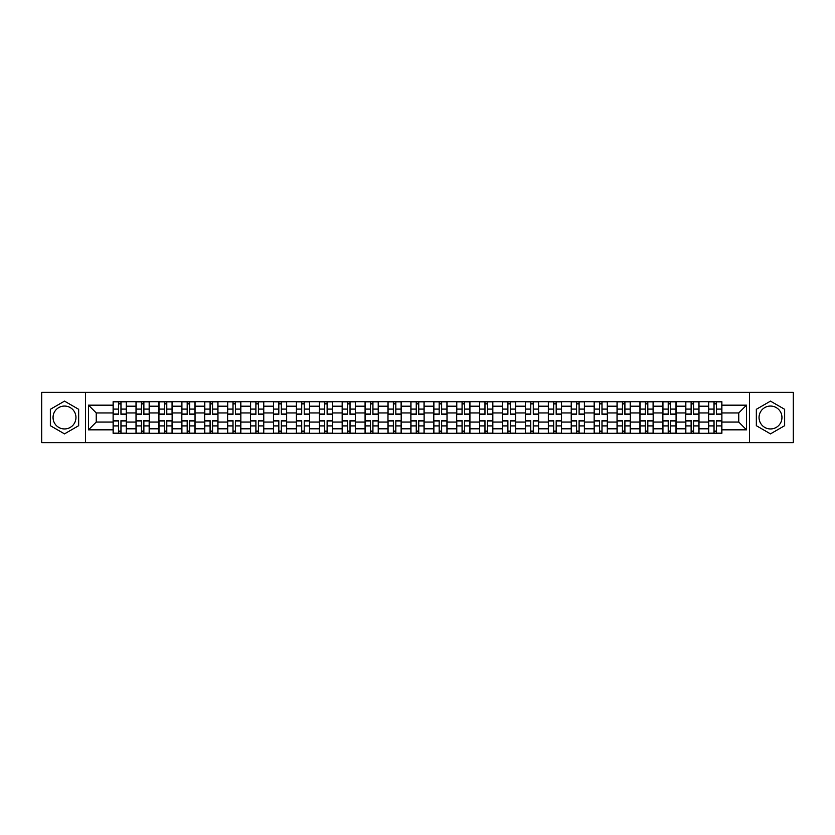 <?xml version="1.0" encoding="UTF-8"?>
<svg xmlns="http://www.w3.org/2000/svg" width="835" height="835" viewBox="0 0 835 835"><rect width="100%" height="100%" fill="white"/><g stroke="black" fill="none" stroke-linecap="round" stroke-linejoin="round"><path stroke-width="1.25" d="M64.514 428.95A11.45 11.45 0 0 1 53.054 417.5A11.45 11.45 0 0 1 64.514 406.05A11.45 11.45 0 0 1 75.964 417.5A11.45 11.45 0 0 1 64.514 428.95M770.486 428.95A11.45 11.45 0 0 1 759.036 417.5A11.45 11.45 0 0 1 770.486 406.05A11.45 11.45 0 0 1 781.946 417.5A11.45 11.45 0 0 1 770.486 428.95M749.496 442.686L793.25 442.686L793.25 392.314L41.75 392.314L41.75 442.686L749.496 442.686L749.496 392.314M136.021 433.281L136.021 406.196L126.325 406.196L126.325 433.281M126.325 406.196L126.325 401.719M136.021 406.196L136.021 401.719M149.235 401.719L149.235 433.281M158.921 433.281L158.921 401.719M172.135 401.719L172.135 433.281M181.832 433.281L181.832 401.719M195.046 401.719L195.046 433.281M204.732 433.281L204.732 401.719M217.956 401.719L217.956 433.281M227.642 433.281L227.642 401.719M240.856 401.719L240.856 433.281M250.552 433.281L250.552 401.719M263.766 401.719L263.766 433.281M273.452 433.281L273.452 401.719M286.666 401.719L286.666 433.281M296.362 433.281L296.362 401.719M309.576 401.719L309.576 433.281M319.273 433.281L319.273 401.719M332.487 401.719L332.487 433.281M342.173 433.281L342.173 401.719M355.386 401.719L355.386 433.281M365.083 433.281L365.083 401.719M378.297 401.719L378.297 433.281M387.983 433.281L387.983 401.719M401.197 401.719L401.197 433.281M410.893 433.281L410.893 401.719M424.107 401.719L424.107 433.281M433.803 433.281L433.803 401.719M447.017 401.719L447.017 433.281M456.703 433.281L456.703 401.719M469.917 401.719L469.917 433.281M479.614 433.281L479.614 401.719M492.827 401.719L492.827 433.281M502.513 433.281L502.513 401.719M515.727 401.719L515.727 433.281M525.424 433.281L525.424 401.719M538.638 401.719L538.638 433.281M548.334 433.281L548.334 401.719M561.548 401.719L561.548 433.281M571.234 433.281L571.234 401.719M584.448 401.719L584.448 433.281M594.144 433.281L594.144 401.719M607.358 401.719L607.358 433.281M617.044 433.281L617.044 401.719M630.268 401.719L630.268 433.281M639.954 433.281L639.954 401.719M653.168 401.719L653.168 433.281M662.865 433.281L662.865 401.719M676.079 401.719L676.079 433.281M685.765 433.281L685.765 401.719M698.978 401.719L698.978 433.281M708.675 433.281L708.675 401.719M708.675 422.051L698.978 422.051M685.765 422.051L676.079 422.051M662.865 422.051L653.168 422.051M639.954 422.051L630.268 422.051M617.044 422.051L607.358 422.051M594.144 422.051L584.448 422.051M571.234 422.051L561.548 422.051M548.334 422.051L538.638 422.051M525.424 422.051L515.727 422.051M502.513 422.051L492.827 422.051M479.614 422.051L469.917 422.051M456.703 422.051L447.017 422.051M433.803 422.051L424.107 422.051M410.893 422.051L401.197 422.051M387.983 422.051L378.297 422.051M365.083 422.051L355.386 422.051M342.173 422.051L332.487 422.051M319.273 422.051L309.576 422.051M296.362 422.051L286.666 422.051M273.452 422.051L263.766 422.051M250.552 422.051L240.856 422.051M227.642 422.051L217.956 422.051M204.732 422.051L195.046 422.051M181.832 422.051L172.135 422.051M158.921 422.051L149.235 422.051M136.021 422.051L126.325 422.051M708.675 412.949L698.978 412.949M685.765 412.949L676.079 412.949M662.865 412.949L653.168 412.949M639.954 412.949L630.268 412.949M617.044 412.949L607.358 412.949M594.144 412.949L584.448 412.949M571.234 412.949L561.548 412.949M548.334 412.949L538.638 412.949M525.424 412.949L515.727 412.949M502.513 412.949L492.827 412.949M479.614 412.949L469.917 412.949M456.703 412.949L447.017 412.949M433.803 412.949L424.107 412.949M410.893 412.949L401.197 412.949M387.983 412.949L378.297 412.949M365.083 412.949L355.386 412.949M342.173 412.949L332.487 412.949M319.273 412.949L309.576 412.949M296.362 412.949L286.666 412.949M273.452 412.949L263.766 412.949M250.552 412.949L240.856 412.949M227.642 412.949L217.956 412.949M204.732 412.949L195.046 412.949M181.832 412.949L172.135 412.949M158.921 412.949L149.235 412.949M136.021 412.949L126.325 412.949M96.223 422.051L113.111 422.051L113.111 412.949L96.223 412.949L96.223 422.051L88.447 429.837L88.447 405.163L113.111 405.163L113.111 412.949M721.889 412.949L721.889 422.051L738.777 422.051L738.777 412.949L721.889 412.949L721.889 401.719L113.111 401.719L113.111 405.163M721.889 405.163L746.553 405.163L746.553 429.837L721.889 429.837L721.889 422.051M113.111 422.051L113.111 433.281L721.889 433.281L721.889 429.837M113.111 429.837L88.447 429.837M85.504 442.686L85.504 392.314M78.678 409.317L64.514 401.134L50.34 409.317L50.34 425.683L64.514 433.866L78.678 425.683L78.678 409.317M784.66 409.317L770.486 401.134L756.322 409.317L756.322 425.683L770.486 433.866L784.66 425.683L784.66 409.317M120.971 431.079L118.476 431.079M118.476 403.921L120.971 403.921M143.87 431.079L141.376 431.079M141.376 403.921L143.87 403.921M166.781 431.079L164.286 431.079M164.286 403.921L166.781 403.921M189.691 431.079L187.186 431.079M187.186 403.921L189.691 403.921M212.591 431.079L210.096 431.079M210.096 403.921L212.591 403.921M235.501 431.079L233.007 431.079M233.007 403.921L235.501 403.921M258.401 431.079L255.907 431.079M255.907 403.921L258.401 403.921M281.311 431.079L278.817 431.079M278.817 403.921L281.311 403.921M304.222 431.079L301.717 431.079M301.717 403.921L304.222 403.921M327.122 431.079L324.627 431.079M324.627 403.921L327.122 403.921M350.032 431.079L347.537 431.079M347.537 403.921L350.032 403.921M372.932 431.079L370.437 431.079M370.437 403.921L372.932 403.921M395.842 431.079L393.348 431.079M393.348 403.921L395.842 403.921M418.752 431.079L416.248 431.079M416.248 403.921L418.752 403.921M441.652 431.079L439.158 431.079M439.158 403.921L441.652 403.921M464.563 431.079L462.068 431.079M462.068 403.921L464.563 403.921M487.463 431.079L484.968 431.079M484.968 403.921L487.463 403.921M510.373 431.079L507.878 431.079M507.878 403.921L510.373 403.921M533.283 431.079L530.778 431.079M530.778 403.921L533.283 403.921M556.183 431.079L553.688 431.079M553.688 403.921L556.183 403.921M579.093 431.079L576.599 431.079M576.599 403.921L579.093 403.921M601.993 431.079L599.499 431.079M599.499 403.921L601.993 403.921M624.904 431.079L622.409 431.079M622.409 403.921L624.904 403.921M647.814 431.079L645.309 431.079M645.309 403.921L647.814 403.921M670.714 431.079L668.219 431.079M668.219 403.921L670.714 403.921M693.624 431.079L691.129 431.079M691.129 403.921L693.624 403.921M716.524 431.079L714.029 431.079M714.029 403.921L716.524 403.921M88.447 405.163L96.223 412.949M738.777 422.051L746.553 429.837M738.777 412.949L746.553 405.163M120.971 414.348L120.971 401.865L126.252 401.865L126.252 414.348L120.971 414.348M118.476 403.775L120.971 403.775M118.476 401.865L113.184 401.865L113.184 414.348L118.476 414.348L118.476 401.865L120.971 401.865M118.476 420.652L118.476 433.135L113.184 433.135L113.184 420.652L118.476 420.652M120.971 431.225L118.476 431.225M120.971 433.135L126.252 433.135L126.252 420.652L120.971 420.652L120.971 433.135L118.476 433.135M143.87 414.348L143.87 401.865L149.162 401.865L149.162 414.348L143.87 414.348M141.376 403.775L143.87 403.775M141.376 401.865L136.095 401.865L136.095 414.348L141.376 414.348L141.376 401.865L143.87 401.865M166.781 414.348L166.781 401.865L172.062 401.865L172.062 414.348L166.781 414.348M164.286 403.775L166.781 403.775M164.286 401.865L158.994 401.865L158.994 414.348L164.286 414.348L164.286 401.865L166.781 401.865M141.376 420.652L141.376 433.135L136.095 433.135L136.095 420.652L141.376 420.652M143.87 431.225L141.376 431.225M143.87 433.135L149.162 433.135L149.162 420.652L143.87 420.652L143.87 433.135L141.376 433.135M164.286 420.652L164.286 433.135L158.994 433.135L158.994 420.652L164.286 420.652M166.781 431.225L164.286 431.225M166.781 433.135L172.062 433.135L172.062 420.652L166.781 420.652L166.781 433.135L164.286 433.135M189.691 414.348L189.691 401.865L194.972 401.865L194.972 414.348L189.691 414.348M187.186 403.775L189.691 403.775M187.186 401.865L181.905 401.865L181.905 414.348L187.186 414.348L187.186 401.865L189.691 401.865M212.591 414.348L212.591 401.865L217.883 401.865L217.883 414.348L212.591 414.348M210.096 403.775L212.591 403.775M210.096 401.865L204.815 401.865L204.815 414.348L210.096 414.348L210.096 401.865L212.591 401.865M235.501 414.348L235.501 401.865L240.783 401.865L240.783 414.348L235.501 414.348M233.007 403.775L235.501 403.775M233.007 401.865L227.715 401.865L227.715 414.348L233.007 414.348L233.007 401.865L235.501 401.865M187.186 420.652L187.186 433.135L181.905 433.135L181.905 420.652L187.186 420.652M189.691 431.225L187.186 431.225M189.691 433.135L194.972 433.135L194.972 420.652L189.691 420.652L189.691 433.135L187.186 433.135M210.096 420.652L210.096 433.135L204.815 433.135L204.815 420.652L210.096 420.652M212.591 431.225L210.096 431.225M212.591 433.135L217.883 433.135L217.883 420.652L212.591 420.652L212.591 433.135L210.096 433.135M233.007 420.652L233.007 433.135L227.715 433.135L227.715 420.652L233.007 420.652M235.501 431.225L233.007 431.225M235.501 433.135L240.783 433.135L240.783 420.652L235.501 420.652L235.501 433.135L233.007 433.135M255.907 420.652L255.907 433.135L250.625 433.135L250.625 420.652L255.907 420.652M258.401 431.225L255.907 431.225M258.401 433.135L263.693 433.135L263.693 420.652L258.401 420.652L258.401 433.135L255.907 433.135M278.817 420.652L278.817 433.135L273.525 433.135L273.525 420.652L278.817 420.652M281.311 431.225L278.817 431.225M281.311 433.135L286.593 433.135L286.593 420.652L281.311 420.652L281.311 433.135L278.817 433.135M301.717 420.652L301.717 433.135L296.435 433.135L296.435 420.652L301.717 420.652M304.222 431.225L301.717 431.225M304.222 433.135L309.503 433.135L309.503 420.652L304.222 420.652L304.222 433.135L301.717 433.135M324.627 420.652L324.627 433.135L319.346 433.135L319.346 420.652L324.627 420.652M327.122 431.225L324.627 431.225M327.122 433.135L332.413 433.135L332.413 420.652L327.122 420.652L327.122 433.135L324.627 433.135M347.537 420.652L347.537 433.135L342.246 433.135L342.246 420.652L347.537 420.652M350.032 431.225L347.537 431.225M350.032 433.135L355.313 433.135L355.313 420.652L350.032 420.652L350.032 433.135L347.537 433.135M370.437 420.652L370.437 433.135L365.156 433.135L365.156 420.652L370.437 420.652M372.932 431.225L370.437 431.225M372.932 433.135L378.224 433.135L378.224 420.652L372.932 420.652L372.932 433.135L370.437 433.135M393.348 420.652L393.348 433.135L388.056 433.135L388.056 420.652L393.348 420.652M395.842 431.225L393.348 431.225M395.842 433.135L401.124 433.135L401.124 420.652L395.842 420.652L395.842 433.135L393.348 433.135M416.248 420.652L416.248 433.135L410.966 433.135L410.966 420.652L416.248 420.652M418.752 431.225L416.248 431.225M418.752 433.135L424.034 433.135L424.034 420.652L418.752 420.652L418.752 433.135L416.248 433.135M439.158 420.652L439.158 433.135L433.876 433.135L433.876 420.652L439.158 420.652M441.652 431.225L439.158 431.225M441.652 433.135L446.944 433.135L446.944 420.652L441.652 420.652L441.652 433.135L439.158 433.135M462.068 420.652L462.068 433.135L456.776 433.135L456.776 420.652L462.068 420.652M464.563 431.225L462.068 431.225M464.563 433.135L469.844 433.135L469.844 420.652L464.563 420.652L464.563 433.135L462.068 433.135M484.968 420.652L484.968 433.135L479.687 433.135L479.687 420.652L484.968 420.652M487.463 431.225L484.968 431.225M487.463 433.135L492.754 433.135L492.754 420.652L487.463 420.652L487.463 433.135L484.968 433.135M507.878 420.652L507.878 433.135L502.586 433.135L502.586 420.652L507.878 420.652M510.373 431.225L507.878 431.225M510.373 433.135L515.654 433.135L515.654 420.652L510.373 420.652L510.373 433.135L507.878 433.135M530.778 420.652L530.778 433.135L525.497 433.135L525.497 420.652L530.778 420.652M533.283 431.225L530.778 431.225M533.283 433.135L538.565 433.135L538.565 420.652L533.283 420.652L533.283 433.135L530.778 433.135M553.688 420.652L553.688 433.135L548.407 433.135L548.407 420.652L553.688 420.652M556.183 431.225L553.688 431.225M556.183 433.135L561.475 433.135L561.475 420.652L556.183 420.652L556.183 433.135L553.688 433.135M576.599 420.652L576.599 433.135L571.307 433.135L571.307 420.652L576.599 420.652M579.093 431.225L576.599 431.225M579.093 433.135L584.375 433.135L584.375 420.652L579.093 420.652L579.093 433.135L576.599 433.135M599.499 420.652L599.499 433.135L594.217 433.135L594.217 420.652L599.499 420.652M601.993 431.225L599.499 431.225M601.993 433.135L607.285 433.135L607.285 420.652L601.993 420.652L601.993 433.135L599.499 433.135M258.401 414.348L258.401 401.865L263.693 401.865L263.693 414.348L258.401 414.348M255.907 403.775L258.401 403.775M255.907 401.865L250.625 401.865L250.625 414.348L255.907 414.348L255.907 401.865L258.401 401.865M281.311 414.348L281.311 401.865L286.593 401.865L286.593 414.348L281.311 414.348M278.817 403.775L281.311 403.775M278.817 401.865L273.525 401.865L273.525 414.348L278.817 414.348L278.817 401.865L281.311 401.865M304.222 414.348L304.222 401.865L309.503 401.865L309.503 414.348L304.222 414.348M301.717 403.775L304.222 403.775M301.717 401.865L296.435 401.865L296.435 414.348L301.717 414.348L301.717 401.865L304.222 401.865M327.122 414.348L327.122 401.865L332.413 401.865L332.413 414.348L327.122 414.348M324.627 403.775L327.122 403.775M324.627 401.865L319.346 401.865L319.346 414.348L324.627 414.348L324.627 401.865L327.122 401.865M350.032 414.348L350.032 401.865L355.313 401.865L355.313 414.348L350.032 414.348M347.537 403.775L350.032 403.775M347.537 401.865L342.246 401.865L342.246 414.348L347.537 414.348L347.537 401.865L350.032 401.865M372.932 414.348L372.932 401.865L378.224 401.865L378.224 414.348L372.932 414.348M370.437 403.775L372.932 403.775M370.437 401.865L365.156 401.865L365.156 414.348L370.437 414.348L370.437 401.865L372.932 401.865M395.842 414.348L395.842 401.865L401.124 401.865L401.124 414.348L395.842 414.348M393.348 403.775L395.842 403.775M393.348 401.865L388.056 401.865L388.056 414.348L393.348 414.348L393.348 401.865L395.842 401.865M418.752 414.348L418.752 401.865L424.034 401.865L424.034 414.348L418.752 414.348M416.248 403.775L418.752 403.775M416.248 401.865L410.966 401.865L410.966 414.348L416.248 414.348L416.248 401.865L418.752 401.865M441.652 414.348L441.652 401.865L446.944 401.865L446.944 414.348L441.652 414.348M439.158 403.775L441.652 403.775M439.158 401.865L433.876 401.865L433.876 414.348L439.158 414.348L439.158 401.865L441.652 401.865M464.563 414.348L464.563 401.865L469.844 401.865L469.844 414.348L464.563 414.348M462.068 403.775L464.563 403.775M462.068 401.865L456.776 401.865L456.776 414.348L462.068 414.348L462.068 401.865L464.563 401.865M487.463 414.348L487.463 401.865L492.754 401.865L492.754 414.348L487.463 414.348M484.968 403.775L487.463 403.775M484.968 401.865L479.687 401.865L479.687 414.348L484.968 414.348L484.968 401.865L487.463 401.865M510.373 414.348L510.373 401.865L515.654 401.865L515.654 414.348L510.373 414.348M507.878 403.775L510.373 403.775M507.878 401.865L502.586 401.865L502.586 414.348L507.878 414.348L507.878 401.865L510.373 401.865M533.283 414.348L533.283 401.865L538.565 401.865L538.565 414.348L533.283 414.348M530.778 403.775L533.283 403.775M530.778 401.865L525.497 401.865L525.497 414.348L530.778 414.348L530.778 401.865L533.283 401.865M556.183 414.348L556.183 401.865L561.475 401.865L561.475 414.348L556.183 414.348M553.688 403.775L556.183 403.775M553.688 401.865L548.407 401.865L548.407 414.348L553.688 414.348L553.688 401.865L556.183 401.865M579.093 414.348L579.093 401.865L584.375 401.865L584.375 414.348L579.093 414.348M576.599 403.775L579.093 403.775M576.599 401.865L571.307 401.865L571.307 414.348L576.599 414.348L576.599 401.865L579.093 401.865M601.993 414.348L601.993 401.865L607.285 401.865L607.285 414.348L601.993 414.348M599.499 403.775L601.993 403.775M599.499 401.865L594.217 401.865L594.217 414.348L599.499 414.348L599.499 401.865L601.993 401.865M624.904 414.348L624.904 401.865L630.185 401.865L630.185 414.348L624.904 414.348M622.409 403.775L624.904 403.775M622.409 401.865L617.117 401.865L617.117 414.348L622.409 414.348L622.409 401.865L624.904 401.865M647.814 414.348L647.814 401.865L653.095 401.865L653.095 414.348L647.814 414.348M645.309 403.775L647.814 403.775M645.309 401.865L640.028 401.865L640.028 414.348L645.309 414.348L645.309 401.865L647.814 401.865M670.714 414.348L670.714 401.865L676.006 401.865L676.006 414.348L670.714 414.348M668.219 403.775L670.714 403.775M668.219 401.865L662.938 401.865L662.938 414.348L668.219 414.348L668.219 401.865L670.714 401.865M693.624 414.348L693.624 401.865L698.905 401.865L698.905 414.348L693.624 414.348M691.129 403.775L693.624 403.775M691.129 401.865L685.838 401.865L685.838 414.348L691.129 414.348L691.129 401.865L693.624 401.865M622.409 420.652L622.409 433.135L617.117 433.135L617.117 420.652L622.409 420.652M624.904 431.225L622.409 431.225M624.904 433.135L630.185 433.135L630.185 420.652L624.904 420.652L624.904 433.135L622.409 433.135M645.309 420.652L645.309 433.135L640.028 433.135L640.028 420.652L645.309 420.652M647.814 431.225L645.309 431.225M647.814 433.135L653.095 433.135L653.095 420.652L647.814 420.652L647.814 433.135L645.309 433.135M668.219 420.652L668.219 433.135L662.938 433.135L662.938 420.652L668.219 420.652M670.714 431.225L668.219 431.225M670.714 433.135L676.006 433.135L676.006 420.652L670.714 420.652L670.714 433.135L668.219 433.135M691.129 420.652L691.129 433.135L685.838 433.135L685.838 420.652L691.129 420.652M693.624 431.225L691.129 431.225M693.624 433.135L698.905 433.135L698.905 420.652L693.624 420.652L693.624 433.135L691.129 433.135M716.524 414.348L716.524 401.865L721.816 401.865L721.816 414.348L716.524 414.348M714.029 403.775L716.524 403.775M714.029 401.865L708.748 401.865L708.748 414.348L714.029 414.348L714.029 401.865L716.524 401.865M714.029 420.652L714.029 433.135L708.748 433.135L708.748 420.652L714.029 420.652M716.524 431.225L714.029 431.225M716.524 433.135L721.816 433.135L721.816 420.652L716.524 420.652L716.524 433.135L714.029 433.135M685.765 406.196L676.079 406.196M662.865 406.196L653.168 406.196M639.954 406.196L630.268 406.196M617.044 406.196L607.358 406.196M594.144 406.196L584.448 406.196M571.234 406.196L561.548 406.196M548.334 406.196L538.638 406.196M525.424 406.196L515.727 406.196M502.513 406.196L492.827 406.196M479.614 406.196L469.917 406.196M456.703 406.196L447.017 406.196M433.803 406.196L424.107 406.196M410.893 406.196L401.197 406.196M387.983 406.196L378.297 406.196M365.083 406.196L355.386 406.196M342.173 406.196L332.487 406.196M319.273 406.196L309.576 406.196M296.362 406.196L286.666 406.196M273.452 406.196L263.766 406.196M250.552 406.196L240.856 406.196M227.642 406.196L217.956 406.196M204.732 406.196L195.046 406.196M181.832 406.196L172.135 406.196M158.921 406.196L149.235 406.196M708.675 406.196L698.978 406.196M685.765 428.804L676.079 428.804M662.865 428.804L653.168 428.804M639.954 428.804L630.268 428.804M617.044 428.804L607.358 428.804M594.144 428.804L584.448 428.804M571.234 428.804L561.548 428.804M548.334 428.804L538.638 428.804M525.424 428.804L515.727 428.804M502.513 428.804L492.827 428.804M479.614 428.804L469.917 428.804M456.703 428.804L447.017 428.804M433.803 428.804L424.107 428.804M410.893 428.804L401.197 428.804M387.983 428.804L378.297 428.804M365.083 428.804L355.386 428.804M342.173 428.804L332.487 428.804M319.273 428.804L309.576 428.804M296.362 428.804L286.666 428.804M273.452 428.804L263.766 428.804M250.552 428.804L240.856 428.804M227.642 428.804L217.956 428.804M204.732 428.804L195.046 428.804M181.832 428.804L172.135 428.804M158.921 428.804L149.235 428.804M136.021 428.804L126.325 428.804M708.675 428.804L698.978 428.804M120.971 414.035L126.252 414.035M120.971 409.077L126.252 409.077M113.184 414.035L118.476 414.035M113.184 409.077L118.476 409.077M118.476 420.965L113.184 420.965M118.476 425.923L113.184 425.923M126.252 420.965L120.971 420.965M126.252 425.923L120.971 425.923M143.87 414.035L149.162 414.035M143.87 409.077L149.162 409.077M136.095 414.035L141.376 414.035M136.095 409.077L141.376 409.077M166.781 414.035L172.062 414.035M166.781 409.077L172.062 409.077M158.994 414.035L164.286 414.035M158.994 409.077L164.286 409.077M141.376 420.965L136.095 420.965M141.376 425.923L136.095 425.923M149.162 420.965L143.87 420.965M149.162 425.923L143.87 425.923M164.286 420.965L158.994 420.965M164.286 425.923L158.994 425.923M172.062 420.965L166.781 420.965M172.062 425.923L166.781 425.923M189.691 414.035L194.972 414.035M189.691 409.077L194.972 409.077M181.905 414.035L187.186 414.035M181.905 409.077L187.186 409.077M212.591 414.035L217.883 414.035M212.591 409.077L217.883 409.077M204.815 414.035L210.096 414.035M204.815 409.077L210.096 409.077M235.501 414.035L240.783 414.035M235.501 409.077L240.783 409.077M227.715 414.035L233.007 414.035M227.715 409.077L233.007 409.077M187.186 420.965L181.905 420.965M187.186 425.923L181.905 425.923M194.972 420.965L189.691 420.965M194.972 425.923L189.691 425.923M210.096 420.965L204.815 420.965M210.096 425.923L204.815 425.923M217.883 420.965L212.591 420.965M217.883 425.923L212.591 425.923M233.007 420.965L227.715 420.965M233.007 425.923L227.715 425.923M240.783 420.965L235.501 420.965M240.783 425.923L235.501 425.923M255.907 420.965L250.625 420.965M255.907 425.923L250.625 425.923M263.693 420.965L258.401 420.965M263.693 425.923L258.401 425.923M278.817 420.965L273.525 420.965M278.817 425.923L273.525 425.923M286.593 420.965L281.311 420.965M286.593 425.923L281.311 425.923M301.717 420.965L296.435 420.965M301.717 425.923L296.435 425.923M309.503 420.965L304.222 420.965M309.503 425.923L304.222 425.923M324.627 420.965L319.346 420.965M324.627 425.923L319.346 425.923M332.413 420.965L327.122 420.965M332.413 425.923L327.122 425.923M347.537 420.965L342.246 420.965M347.537 425.923L342.246 425.923M355.313 420.965L350.032 420.965M355.313 425.923L350.032 425.923M370.437 420.965L365.156 420.965M370.437 425.923L365.156 425.923M378.224 420.965L372.932 420.965M378.224 425.923L372.932 425.923M393.348 420.965L388.056 420.965M393.348 425.923L388.056 425.923M401.124 420.965L395.842 420.965M401.124 425.923L395.842 425.923M416.248 420.965L410.966 420.965M416.248 425.923L410.966 425.923M424.034 420.965L418.752 420.965M424.034 425.923L418.752 425.923M439.158 420.965L433.876 420.965M439.158 425.923L433.876 425.923M446.944 420.965L441.652 420.965M446.944 425.923L441.652 425.923M462.068 420.965L456.776 420.965M462.068 425.923L456.776 425.923M469.844 420.965L464.563 420.965M469.844 425.923L464.563 425.923M484.968 420.965L479.687 420.965M484.968 425.923L479.687 425.923M492.754 420.965L487.463 420.965M492.754 425.923L487.463 425.923M507.878 420.965L502.586 420.965M507.878 425.923L502.586 425.923M515.654 420.965L510.373 420.965M515.654 425.923L510.373 425.923M530.778 420.965L525.497 420.965M530.778 425.923L525.497 425.923M538.565 420.965L533.283 420.965M538.565 425.923L533.283 425.923M553.688 420.965L548.407 420.965M553.688 425.923L548.407 425.923M561.475 420.965L556.183 420.965M561.475 425.923L556.183 425.923M576.599 420.965L571.307 420.965M576.599 425.923L571.307 425.923M584.375 420.965L579.093 420.965M584.375 425.923L579.093 425.923M599.499 420.965L594.217 420.965M599.499 425.923L594.217 425.923M607.285 420.965L601.993 420.965M607.285 425.923L601.993 425.923M258.401 414.035L263.693 414.035M258.401 409.077L263.693 409.077M250.625 414.035L255.907 414.035M250.625 409.077L255.907 409.077M281.311 414.035L286.593 414.035M281.311 409.077L286.593 409.077M273.525 414.035L278.817 414.035M273.525 409.077L278.817 409.077M304.222 414.035L309.503 414.035M304.222 409.077L309.503 409.077M296.435 414.035L301.717 414.035M296.435 409.077L301.717 409.077M327.122 414.035L332.413 414.035M327.122 409.077L332.413 409.077M319.346 414.035L324.627 414.035M319.346 409.077L324.627 409.077M350.032 414.035L355.313 414.035M350.032 409.077L355.313 409.077M342.246 414.035L347.537 414.035M342.246 409.077L347.537 409.077M372.932 414.035L378.224 414.035M372.932 409.077L378.224 409.077M365.156 414.035L370.437 414.035M365.156 409.077L370.437 409.077M395.842 414.035L401.124 414.035M395.842 409.077L401.124 409.077M388.056 414.035L393.348 414.035M388.056 409.077L393.348 409.077M418.752 414.035L424.034 414.035M418.752 409.077L424.034 409.077M410.966 414.035L416.248 414.035M410.966 409.077L416.248 409.077M441.652 414.035L446.944 414.035M441.652 409.077L446.944 409.077M433.876 414.035L439.158 414.035M433.876 409.077L439.158 409.077M464.563 414.035L469.844 414.035M464.563 409.077L469.844 409.077M456.776 414.035L462.068 414.035M456.776 409.077L462.068 409.077M487.463 414.035L492.754 414.035M487.463 409.077L492.754 409.077M479.687 414.035L484.968 414.035M479.687 409.077L484.968 409.077M510.373 414.035L515.654 414.035M510.373 409.077L515.654 409.077M502.586 414.035L507.878 414.035M502.586 409.077L507.878 409.077M533.283 414.035L538.565 414.035M533.283 409.077L538.565 409.077M525.497 414.035L530.778 414.035M525.497 409.077L530.778 409.077M556.183 414.035L561.475 414.035M556.183 409.077L561.475 409.077M548.407 414.035L553.688 414.035M548.407 409.077L553.688 409.077M579.093 414.035L584.375 414.035M579.093 409.077L584.375 409.077M571.307 414.035L576.599 414.035M571.307 409.077L576.599 409.077M601.993 414.035L607.285 414.035M601.993 409.077L607.285 409.077M594.217 414.035L599.499 414.035M594.217 409.077L599.499 409.077M624.904 414.035L630.185 414.035M624.904 409.077L630.185 409.077M617.117 414.035L622.409 414.035M617.117 409.077L622.409 409.077M647.814 414.035L653.095 414.035M647.814 409.077L653.095 409.077M640.028 414.035L645.309 414.035M640.028 409.077L645.309 409.077M670.714 414.035L676.006 414.035M670.714 409.077L676.006 409.077M662.938 414.035L668.219 414.035M662.938 409.077L668.219 409.077M693.624 414.035L698.905 414.035M693.624 409.077L698.905 409.077M685.838 414.035L691.129 414.035M685.838 409.077L691.129 409.077M622.409 420.965L617.117 420.965M622.409 425.923L617.117 425.923M630.185 420.965L624.904 420.965M630.185 425.923L624.904 425.923M645.309 420.965L640.028 420.965M645.309 425.923L640.028 425.923M653.095 420.965L647.814 420.965M653.095 425.923L647.814 425.923M668.219 420.965L662.938 420.965M668.219 425.923L662.938 425.923M676.006 420.965L670.714 420.965M676.006 425.923L670.714 425.923M691.129 420.965L685.838 420.965M691.129 425.923L685.838 425.923M698.905 420.965L693.624 420.965M698.905 425.923L693.624 425.923M716.524 414.035L721.816 414.035M716.524 409.077L721.816 409.077M708.748 414.035L714.029 414.035M708.748 409.077L714.029 409.077M714.029 420.965L708.748 420.965M714.029 425.923L708.748 425.923M721.816 420.965L716.524 420.965M721.816 425.923L716.524 425.923"/></g></svg>
